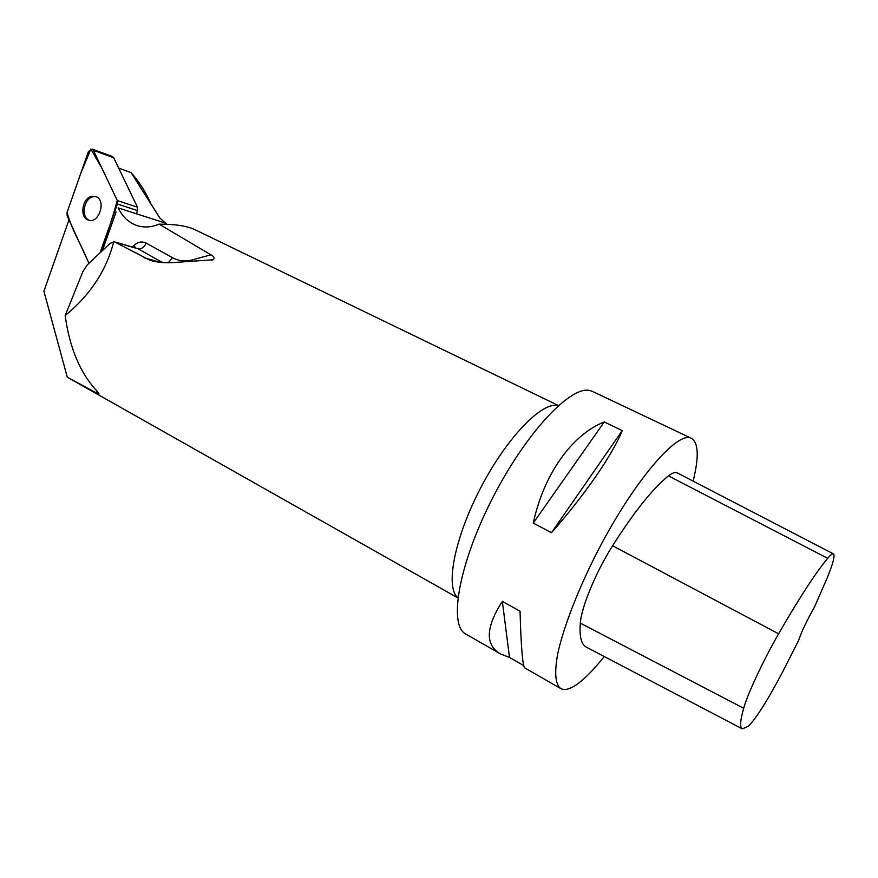<?xml version="1.0" encoding="UTF-8"?>
<svg xmlns="http://www.w3.org/2000/svg" width="878" height="878" viewBox="0 0 878 878"><rect width="100%" height="100%" fill="white"/><g stroke="black" fill="none" stroke-linecap="round" stroke-linejoin="round"><path stroke-width="1.32" d="M112.362 156.493L113.701 157.755L137.462 207.197L137.539 210.577L136.397 213.76M100.037 252.842L117.378 204.014L117.312 200.579L93.43 150.357L92.179 149.117L88.382 151.674L67.068 212.388L67.123 215.758L88.919 263.345C81.873 245.939 71.842 230.223 67.079 212.377L80.633 173.745L90.829 149.062L101.958 168.28L117.268 200.48C112.516 217.985 106.776 235.447 100.037 252.842M91.718 196.31C82.115 198.022 79.305 217.524 88.294 220.038C99.005 224.472 106.787 199.91 95.724 196.507L91.718 196.31M457.866 597.907L67.299 377.222L43.9 291.233L68.989 219.84M118.684 168.126L131.085 172.604C138.998 181.592 145.397 191.503 150.303 202.346M166.853 224.307L159.906 218.073L130.987 172.527M96.745 390.853L96.591 393.037L67.299 377.222M165.624 223.177L118.157 207.888C122.349 216.526 128.407 222.343 136.342 225.317C143.608 227.841 151.181 227.446 159.083 224.131L210.896 254.807L192.359 259.877C185.236 261.732 178.618 261.007 172.505 257.682L146.231 243.118C142.291 241.154 138.34 241.79 134.389 245.028L132.15 246.97M116.115 211.894L102.331 250.68M159.083 224.131L168.203 224.362C179.705 224.9 188.638 226.678 195.015 229.707L195.399 229.893M113.745 241.615C106.501 270.27 90.313 294.92 65.17 315.564L83.004 271.335L87.229 264.947L110.046 243.382L114.228 241.746L149.94 260.228C157.502 262.533 165.843 263.279 174.952 262.445L213.069 259.778C214.858 258.121 214.133 256.464 210.896 254.807M96.591 393.037L99.049 393.959L97.217 391.347C80.293 373.348 69.614 348.094 65.17 315.564M500.076 653.715L465.867 634.059C448.34 625.718 458.426 565.103 491.91 499.384C525.22 433.6 570.612 385.266 589.851 390.545L592.661 391.511M604.251 656.524C594.867 668.356 586.372 677.179 578.778 683.018C571.029 688.89 565.037 690.756 560.801 688.604C555.302 684.5 554.27 672.91 557.706 653.825C563.511 627.013 578.492 588.381 598.478 549.595C634.596 480.123 677.761 430.505 691.315 438.276C698.548 442.589 699.14 456.878 693.115 481.122M604.251 421.945L622.228 430.615C612.844 454.244 584.902 494.951 551.483 532.694L533.253 523.112C543.877 473.769 572.247 434.599 604.251 421.945L533.253 523.112M523.76 665.601L509.492 657.413L500.46 653.934C485.007 644.902 485.633 627.386 502.348 601.375L520.039 611.231C521.082 647.547 522.684 666.446 524.835 667.938L560.614 688.484M742.053 728.718L586.526 647.24C581.357 644.814 579.282 636.78 580.314 623.128C581.379 607.093 595.822 572.215 612.603 545.754C634.3 511.654 652.925 488.366 668.465 475.887C672.339 472.869 675.27 471.87 677.256 472.891L833.463 553.897C835.187 555.544 832.992 563.819 826.856 578.712L814.323 607.389C806.586 621.064 801.351 632.105 798.607 640.479L782.353 672.482C767.416 700.622 756.079 718.555 748.341 726.271L742.327 728.861C739.682 727.774 740.121 720.904 743.666 708.261C747.595 693.971 763.267 660.454 778.599 633.806C799.167 598.127 815.519 572.961 827.68 558.32C830.577 554.874 832.509 553.403 833.463 553.897M509.492 657.413L502.348 601.375M551.483 532.694L622.228 430.615M96.174 196.694L93.101 196.76C83.75 198.428 80.677 217.272 89.271 220.301M137.539 210.577L117.378 204.014M113.701 157.755L93.43 150.357M117.312 200.579L137.462 207.197M457.888 597.688C444.992 587.623 454.42 537.918 480.914 487.433C507.254 436.871 542.659 400.818 558.276 405.68M743.666 708.261L580.314 623.128M778.599 633.806L612.603 545.754M827.68 558.32L668.465 475.887M160.356 262.379L144.113 257.759M115.084 242.119L138.044 248.803L162.66 262.577M136.891 248.353L138.044 248.803C141.358 249.275 144.08 247.376 146.231 243.118M135.135 247.837L134.389 245.028M192.359 259.877L192.381 261.216M168.28 262.752L172.505 257.682M112.461 156.525L92.179 149.117M88.843 220.202L88.294 220.038M195.015 229.707L558.43 405.526M691.315 438.276L592.387 391.379M136.573 248.254L114.206 241.746M149.94 260.25L152.783 261.051M211.071 260.316L213.069 259.778M136.342 225.317L138.559 226.008"/></g></svg>

